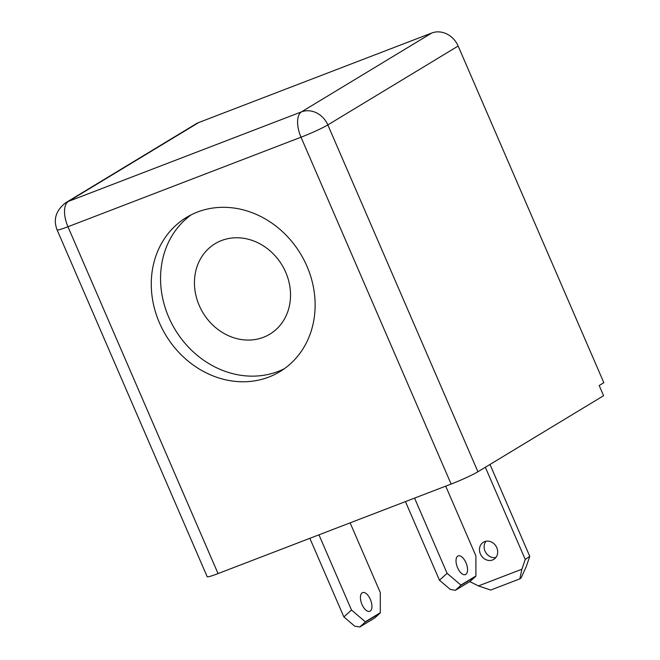 <?xml version="1.0" encoding="UTF-8"?>
<svg xmlns="http://www.w3.org/2000/svg" width="660" height="660" viewBox="0 0 660 660"><rect width="100%" height="100%" fill="white"/><g stroke="black" fill="none" stroke-linecap="round" stroke-linejoin="round"><path stroke-width="0.99" d="M306.941 266.211A90.164 78.705 58.8 0 1 279.881 371.671A90.164 78.705 58.8 0 1 159.456 322.864A90.164 78.705 58.8 0 1 186.516 217.404A90.164 78.705 58.8 0 1 306.941 266.211M191.268 214.78A90.164 78.705 -121.2 0 0 168.745 317.245A90.164 78.705 -121.2 0 0 284.419 368.676M465.96 562.716A10.015 4.826 -111 0 1 465.366 574.596A10.015 4.826 -111 0 1 457.594 567.773A10.015 4.826 -111 0 1 458.188 555.893A10.015 4.826 -111 0 1 465.96 562.716M370.367 599.437A10.015 4.826 -111 0 1 369.773 611.317A10.015 4.826 -111 0 1 362.002 604.494A10.015 4.826 -111 0 1 362.587 592.614A10.015 4.826 -111 0 1 370.367 599.437M485.974 541.249A10.015 8.745 -121.2 0 0 485.034 551.141A10.015 8.745 -121.2 0 0 495.841 557.543M496.782 547.652A10.015 8.745 58.8 0 1 493.771 559.375A10.015 8.745 58.8 0 1 480.389 553.955A10.015 8.745 58.8 0 1 483.401 542.231A10.015 8.745 58.8 0 1 496.782 547.652M285.73 272.308A52.874 46.15 58.8 0 1 269.866 334.15A52.874 46.15 58.8 0 1 199.246 305.53A52.874 46.15 58.8 0 1 215.111 243.68A52.874 46.15 58.8 0 1 285.73 272.308M431.797 33A21.706 18.95 58.8 0 1 458.147 46.043L603.834 382.701L599.189 385.514L603.595 395.703L477.931 471.76A21.706 1.642 156.6 0 1 451.118 484.06L218.047 573.589L67.955 226.743A21.706 1.642 156.6 0 1 57.098 229.886C53.064 219.409 55.951 210.35 65.777 202.694A21.706 18.95 58.8 0 1 68.417 201.399L198.734 122.529L431.797 33L301.488 111.87A21.706 18.95 58.8 0 1 327.83 124.913L458.147 46.043M65.777 202.694L196.086 123.824A21.706 18.95 58.8 0 1 198.734 122.529M57.098 229.886L207.19 576.724A21.706 1.642 -23.4 0 0 218.047 573.589M455.4 590.279L460.837 585.379L475.703 576.378L470.266 581.279L455.4 590.279L450.31 589.454L439.461 580.206L405.446 501.608M414.554 498.11L447.092 573.309L460.878 585.073L475.901 575.982L475.893 555.877L445.714 486.139M359.807 627L365.244 622.099L380.111 613.099L374.674 617.999L359.807 627L354.717 626.175L343.868 616.927L309.853 538.329M318.953 534.831L351.499 610.03L365.285 621.794L380.308 612.703L380.3 592.597L350.122 522.86M490.001 464.459L529.765 556.355L526.284 566.511L521.103 577.995L519.841 578.861L521.887 569.225L525.244 559.449L485.347 467.263M469.747 581.6L478.451 585.915L521.887 569.225M439.461 580.206L447.092 573.309M343.868 616.927L351.499 610.03M519.841 578.861L490.702 590.048L478.451 585.915M525.244 559.449L529.765 556.355M477.931 471.76L327.83 124.913A21.706 1.642 156.6 0 1 301.018 137.214L67.955 226.743A21.706 10.461 -111 0 1 68.417 201.399L301.488 111.87A21.706 10.461 69 0 0 301.018 137.214L451.118 484.06"/></g></svg>
